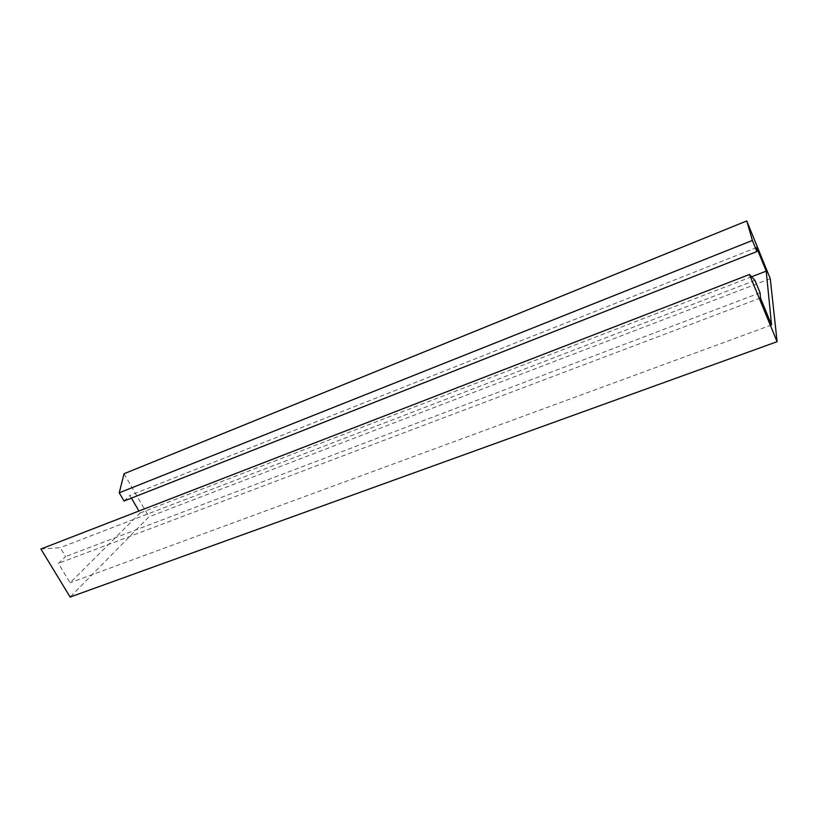 <?xml version="1.0" encoding="UTF-8"?>
<svg xmlns="http://www.w3.org/2000/svg" width="818" height="818" viewBox="0 0 818 818"><rect width="100%" height="100%" fill="white"/><g stroke="black" fill="none" stroke-linecap="round" stroke-linejoin="round"><path stroke-width="0.61" stroke-dasharray="4.09 3.07" d="M124.05 473.724L148.958 516.833L70.143 597.058M40.9 549.001L60.184 547.682L65.563 556.588L58.364 563.428L70.092 582.774L140.093 513.039L138.927 511.025M131.442 498.111L129.898 495.452L124.029 501.035M754.983 280.4L60.184 547.682M760.075 292.793L65.563 556.588M760.474 298.018L58.364 563.428M771.558 324.961L70.092 582.774M751.589 276.781L140.093 513.039M756.609 247.527L129.898 495.452M770.27 278.693L148.958 516.833"/><path stroke-width="1.23" d="M777.1 341.689L70.143 597.058L40.9 549.001L749.452 274.5L754.983 280.4L760.075 292.793L760.474 298.018L771.558 324.961L766.221 271.126L756.609 247.527L756.916 251.555L752.386 240.451L746.752 220.942L770.27 278.693L777.1 341.689L749.452 274.5M138.927 511.025L131.442 498.111M756.916 251.555L124.029 501.035L119.244 492.804L124.05 473.724L746.752 220.942M766.221 271.126L751.589 276.781M752.386 240.451L119.244 492.804"/></g></svg>
